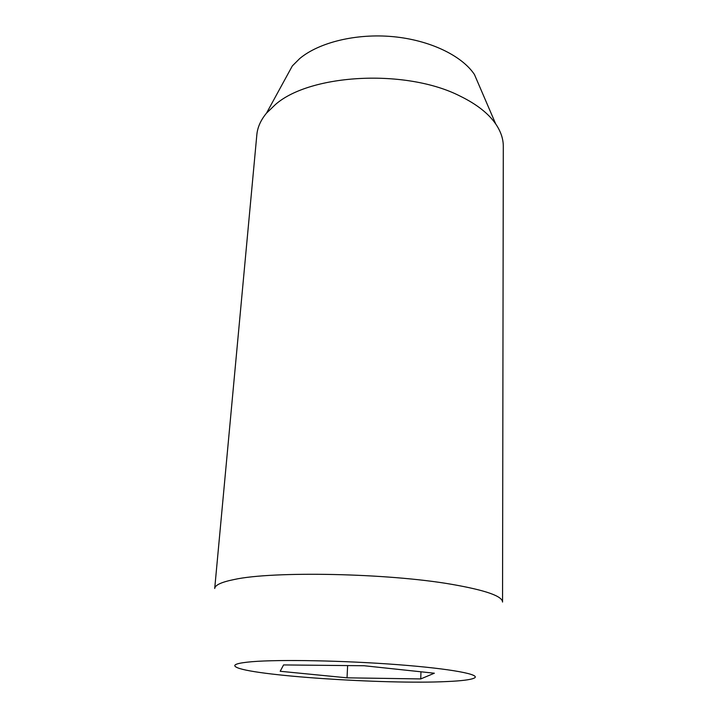 <?xml version="1.0" encoding="UTF-8"?>
<svg xmlns="http://www.w3.org/2000/svg" width="718" height="718" viewBox="0 0 718 718"><rect width="100%" height="100%" fill="white"/><g stroke="black" fill="none" stroke-linecap="round" stroke-linejoin="round"><path stroke-width="1.08" d="M214.709 588.491C214.987 585.071 221.476 582.083 234.176 579.516C272.678 570.936 387.558 573.152 451.541 584.299C485.368 590.187 502.376 596.102 502.546 602.061L503.3 146.427C503.327 138.915 500.796 131.421 495.707 123.945C488.455 113.453 476.635 104.2 460.247 96.176C406.585 68.596 310.382 73.739 275.47 104.496L266.513 113.13C260.742 120.103 257.52 127.328 256.838 134.804L214.709 588.491M446.641 681.561C461.315 680.924 470.47 679.793 474.104 678.151C481.85 674.642 451.828 668.799 398.095 664.688C344.514 660.569 279.589 659.357 251.946 661.709C237.658 662.956 232.3 664.688 235.863 666.923C249.038 675.557 385.369 684.577 446.641 681.561M285.001 79.339L292.343 65.912L299.729 58.544C319.061 42.371 356.245 33.216 393.006 36.654C429.786 40.091 461.862 55.627 474.436 74.492L480.486 88.556M280.182 671.276L283.574 664.931L364.188 665.748L434.345 673.215L420.757 678.923L347.027 677.828L280.182 671.276M347.027 677.828L347.629 665.577M420.757 678.923L420.945 671.788M292.343 65.912L266.513 113.13M474.436 74.492L495.707 123.945"/></g></svg>
